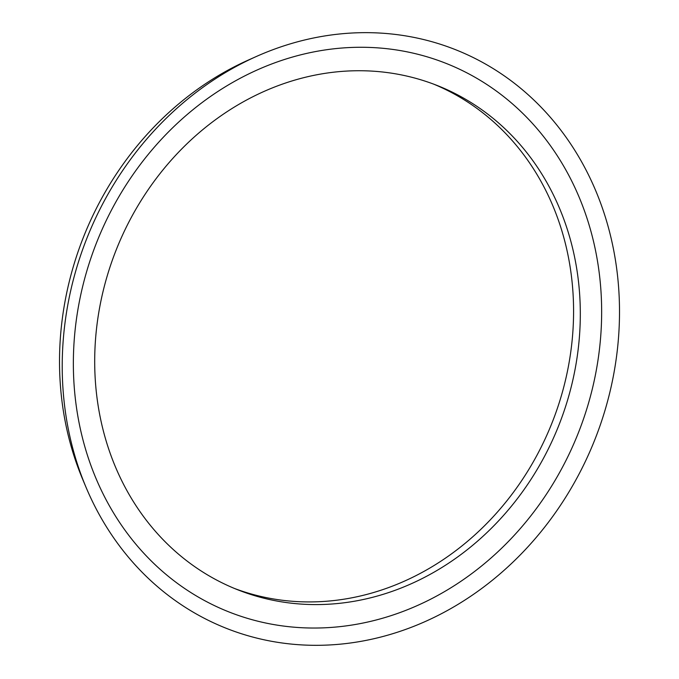 <?xml version="1.0" encoding="UTF-8"?>
<svg xmlns="http://www.w3.org/2000/svg" width="679" height="679" viewBox="0 0 679 679"><rect width="100%" height="100%" fill="white"/><g stroke="black" fill="none" stroke-linecap="round" stroke-linejoin="round"><path stroke-width="1.02" d="M345.119 643.658A311.186 273.213 111.6 0 0 619.477 307.12A311.186 273.213 111.6 0 0 336.614 34.315A311.186 273.213 111.6 0 0 256.365 56.484A311.186 273.213 111.6 0 0 86.106 487.463A311.186 273.213 111.6 0 0 345.119 643.658M333.474 48.846A294.983 258.988 111.6 0 0 78.832 304.387A294.983 258.988 111.6 0 0 229.12 612.008A294.983 258.988 111.6 0 0 341.537 626.462A294.983 258.988 111.6 0 0 596.179 370.929A294.983 258.988 111.6 0 0 445.882 63.308A294.983 258.988 111.6 0 0 333.474 48.846A294.983 258.988 111.6 0 0 78.832 304.387A294.983 258.988 111.6 0 0 229.12 612.008A294.983 258.988 111.6 0 0 341.537 626.462A294.983 258.988 111.6 0 0 596.179 370.929A294.983 258.988 111.6 0 0 445.882 63.308A294.983 258.988 111.6 0 0 333.474 48.846M333.796 72.178A271.15 238.066 111.6 0 0 99.728 307.078A271.15 238.066 111.6 0 0 237.879 589.847A271.15 238.066 111.6 0 0 341.214 603.139A271.15 238.066 111.6 0 0 575.283 368.239A271.15 238.066 111.6 0 0 437.132 85.469A271.15 238.066 111.6 0 0 333.796 72.178M234.527 588.489A271.15 238.066 111.6 0 0 334.484 600.482A271.15 238.066 111.6 0 0 568.17 367.594A271.15 238.066 111.6 0 0 433.754 84.171M256.365 56.484L248.514 59.99A302.936 265.973 111.6 0 0 82.77 479.535L86.106 487.463"/></g></svg>
